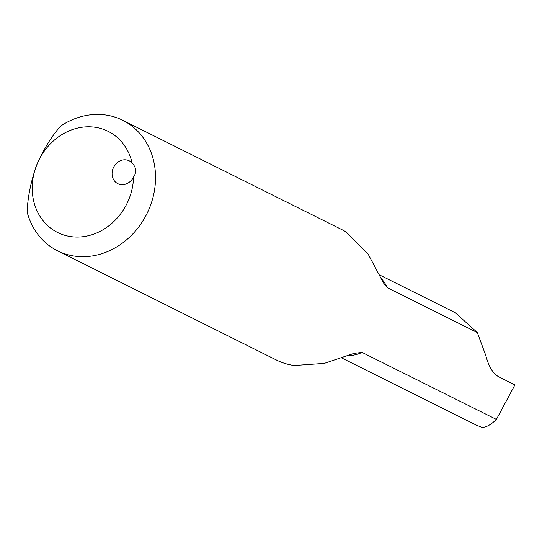 <?xml version="1.0" encoding="UTF-8"?>
<svg xmlns="http://www.w3.org/2000/svg" width="542" height="542" viewBox="0 0 542 542"><rect width="100%" height="100%" fill="white"/><g stroke="black" fill="none" stroke-linecap="round" stroke-linejoin="round"><path stroke-width="0.81" d="M132.146 163.081A56.531 49.105 -63.5 0 0 87.438 126.814A56.531 49.105 -63.5 0 0 36.544 165.412A56.531 49.105 -63.5 0 0 71.842 236.746A56.531 49.105 -63.5 0 0 133.542 176.99A12.764 11.091 116.5 0 1 117.817 183.677A12.764 11.091 116.5 0 1 113.59 167.302A12.764 11.091 116.5 0 1 129.213 160.832A12.764 11.091 116.5 0 1 132.146 163.081C136.36 167.6 136.828 172.234 133.542 176.99M27.1 211.936C27.777 196.875 30.928 181.367 36.544 165.412C43.143 150.005 51.144 136.916 60.548 126.157A72.946 63.36 116.5 0 1 122.722 120.29A72.946 63.36 116.5 0 1 146.855 213.846A72.946 63.36 116.5 0 1 57.594 250.831A72.946 63.36 116.5 0 1 27.1 211.936M341.67 357.95L476.384 425.165L481.763 427.306C485.883 427.563 490.767 424.935 496.404 419.427L514.9 384.915L499.094 377.029C493.132 373.824 488.694 366.629 485.788 355.45L477.36 332.598L387.361 287.694L383.458 282.91L368.099 254.042L346.277 232.091A72.946 63.36 116.5 0 0 341.819 229.605L122.722 120.29M496.404 419.427L362.124 352.429A45.589 39.6 116.5 0 1 347.137 355.898M477.36 332.598L455.368 312.781L379.508 274.93M362.124 352.429L354.075 353.357L324.292 363.391L294.259 365.511A72.946 63.36 116.5 0 1 276.684 360.145L57.594 250.831M381.155 278.398A45.589 39.6 116.5 0 1 387.361 287.694"/></g></svg>
